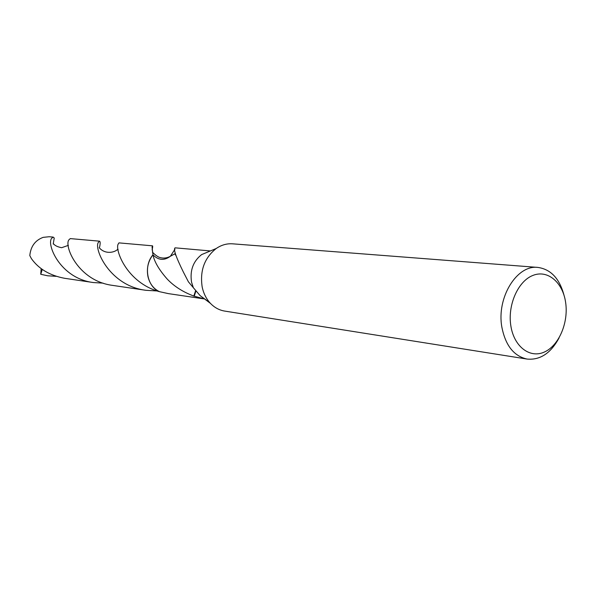 <?xml version="1.0" encoding="UTF-8"?>
<svg xmlns="http://www.w3.org/2000/svg" width="596" height="596" viewBox="0 0 596 596"><rect width="100%" height="100%" fill="white"/><g stroke="black" fill="none" stroke-linecap="round" stroke-linejoin="round"><path stroke-width="0.89" d="M559.07 337.902C550.816 353.212 540.155 360.267 527.087 359.068C513.908 356.162 505.497 345.524 501.862 327.144C496.408 297.739 516.851 264.587 537.883 267.418C550.868 269.288 559.599 278.623 564.069 295.437M527.087 359.068L224.662 311.075C218.97 310.121 214.024 307.335 209.822 302.708C206.06 298.432 203.519 293.239 202.2 287.123C199.735 270.793 204.398 257.926 216.206 248.51C221.369 244.986 226.83 243.421 232.582 243.824L537.883 267.418M565.626 302.44C568.688 322.518 558.996 345.516 544.491 351.983C530.045 358.755 514.05 346.768 510.854 325.893C507.442 305.115 517.969 281.223 532.817 275.464C547.62 269.392 562.78 282.266 565.626 302.44M152.956 254.805C143.256 266.01 147.011 286.773 159.505 291.69L159.527 291.682C153.582 288.859 149.73 283.823 147.972 276.589C146.43 268.453 148.099 261.197 152.956 254.805L152.069 247.131L152.479 245.828L118.954 242.877L118.194 244.092C114.7 249.5 126.754 282.757 159.505 291.69C153.574 288.859 149.723 283.83 147.964 276.589C146.445 268.461 148.106 261.204 152.963 254.812L152.956 254.805C158.372 260.333 164.176 260.825 170.367 256.28L174.986 249.188M203.668 298.767L193.812 296.063C182.972 292.01 174.106 286.348 167.215 279.07C159.095 269.861 154.349 261.778 152.963 254.812M159.527 291.682L168.363 293.619L203.765 298.849M210.388 250.938L175.127 247.832C173.153 248.83 175.902 256.898 183.359 272.029L188.411 281.811L193.365 287.726L191.554 282.213C189.766 270.562 193.119 261.353 201.612 254.611L216.206 248.51M193.365 287.726L200.137 295.638L210.418 303.357M194.192 296.286L195.89 291.064M195.607 290.721L193.812 296.063M56.158 276.328L47.673 275.792L40.729 274.264L41.176 268.58M47.673 275.792L40.729 274.264M157.195 290.96L145.938 290.312C109.262 285.827 93.512 248.04 98.437 242.319L99.383 241.156C100.396 241.387 100.419 243.593 99.435 247.78M99.383 241.156L70.276 238.601L69.061 239.681C63.563 245.142 77.875 281.021 112.748 285.41L145.938 290.312M103.108 283.137L93.386 282.549C59.712 278.406 46.004 243.347 51.859 238.139L53.215 237.096L54.236 238.035L53.208 244.047M53.215 237.096L49.163 236.739L43.165 237.357C35.186 240.3 30.731 246.379 29.8 255.58L31.424 258.657C38.747 268.93 49.796 275.479 64.569 278.287L93.386 282.549M152.479 245.828C152.852 245.925 152.725 247.31 152.099 250M40.759 274.272L42.271 269.385M200.137 295.638L209.822 302.708M170.367 256.28L174.784 253.844L175.85 255.386M99.212 247.705C104.851 254.358 114.067 252.905 117.755 249.307L118.12 249.433M53.566 243.876C55.048 245.679 57.737 246.953 61.626 247.705L68.398 245.343M152.375 252.086C154.915 254.693 157.232 256.451 159.333 257.353C163.081 258.56 166.746 258.217 170.322 256.317"/></g></svg>
